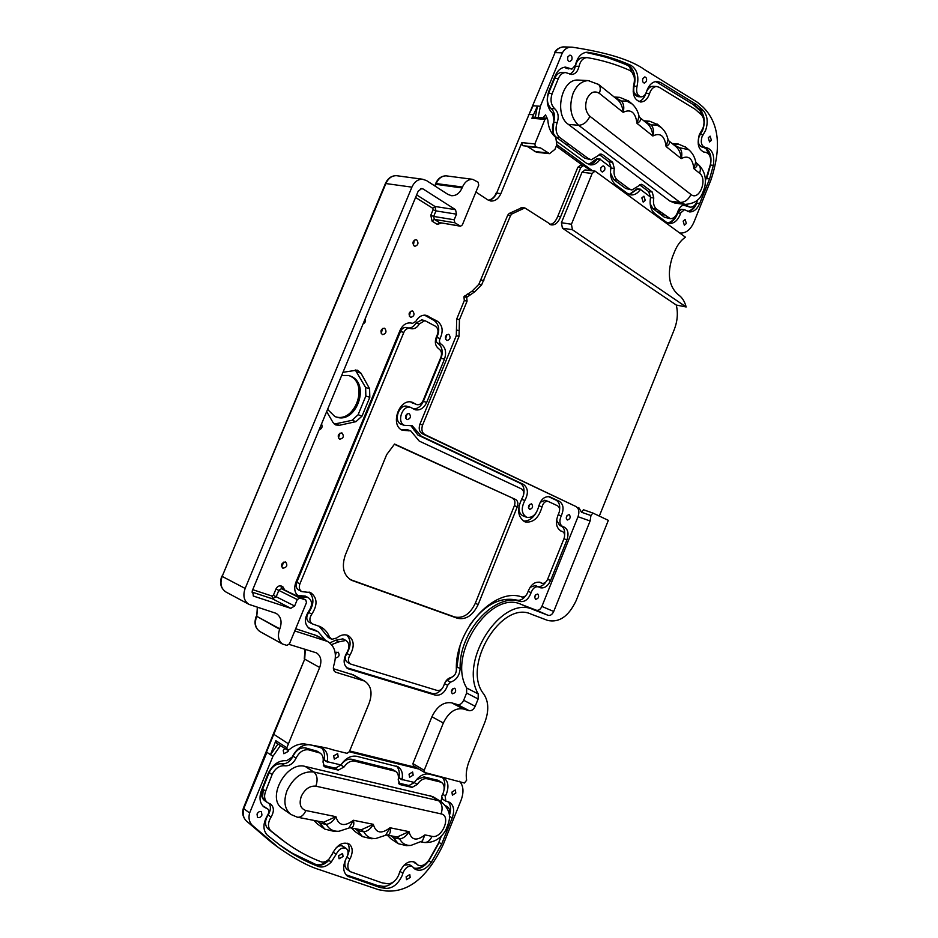 <?xml version="1.0" encoding="UTF-8"?>
<svg xmlns="http://www.w3.org/2000/svg" width="938" height="938" viewBox="0 0 938 938"><rect width="100%" height="100%" fill="white"/><g stroke="black" fill="none" stroke-linecap="round" stroke-linejoin="round"><path stroke-width="1.41" d="M410.269 845.455L406.342 845.63L398.322 843.696L393.479 837.775L399.74 838.959L397.243 836.977L409.003 831.643C406.576 835.934 403.481 838.373 399.74 838.959C402.085 843.508 405.814 845.666 410.903 845.419L422.381 840.999L424.926 834.902L432.019 836.356C442.185 838.994 451.588 815.638 441.083 813.891L315.86 786.173C317.994 779.771 317.302 775.058 313.796 772.009C302.704 770.919 293.805 777.051 287.098 790.417C283.241 801.204 284.519 809.213 290.921 814.465L282.455 808.568C265.817 798.684 286.465 760.695 305.213 766.452L432.793 796.608M398.193 843.602L390.935 838.807L387.3 835.137M362.349 836.508L355.127 831.643L351.492 827.996M338.255 831.291L334.596 831.502L324.865 829.145L317.572 824.115L313.96 820.504M441.376 836.028L438.492 843.192L428.807 860.263C425.113 865.117 421.455 866.689 417.809 864.977L415.077 862.327C409.308 860.146 404.243 863.218 399.869 871.543L398.65 875.177C395.824 881.017 392.107 883.866 387.464 883.725L382.012 882.81L350.296 871.683C347.201 868.858 347.037 864.684 349.827 859.149L350.988 856.781C353.063 851 352.43 846.756 349.112 844.036C342.78 841.503 337.258 844.646 332.544 853.439L329.086 858.985C326.447 861.612 323.833 862.573 321.265 861.87C308.602 857.051 296.572 850.473 285.164 842.136L270.707 830.728C267.647 827.234 267.764 822.673 271.059 817.08C274.236 811.569 274.131 807.278 270.765 804.194L267.529 802.635C264.422 800.102 263.801 796.268 265.642 791.144L272.126 774.542C275.244 768.304 279.465 765.385 284.8 765.795C289.514 766.158 293.266 763.614 296.056 758.15C299.187 752.077 303.326 749.298 308.45 749.802L320.081 753.05C322.731 754.891 323.704 757.881 323.012 762.031L324.501 766.686L325.427 767.073L338.348 770.11L344 767.014C347.177 762.488 350.742 760.542 354.705 761.152L395.531 771.294C398.017 772.982 398.908 775.843 398.204 779.888L400.338 784.649L412.075 787.404L417.269 784.414C420.224 780.088 423.507 778.2 427.107 778.739L441.411 782.292C444.354 784.438 444.94 788.037 443.182 793.079L441.892 795.846L441.083 801.638M446.078 806.211L447.297 806.703C449.877 808.556 450.557 811.71 449.325 816.189M347.47 843.239C349.569 846.193 349.733 849.992 347.975 854.67L347.412 855.913M438.386 780.498L428.478 777.977L431.586 779.83M317.126 751.197L305.401 747.879C300.277 747.363 296.15 750.13 293.019 756.192C290.241 761.633 286.489 764.165 281.775 763.802C276.452 763.391 272.243 766.299 269.124 772.513L262.663 789.046L265.653 791.109M272.126 774.542L269.124 772.513M428.478 777.977L423.999 776.887L416.519 779.619M414.033 782.738L408.98 785.516L398.439 783.042M392.53 769.477L351.621 759.252C347.658 758.631 344.105 760.577 340.928 765.091L335.288 768.163L323.329 765.349M413.412 861.588L415.053 863.112M269.112 803.42C271.105 806.703 270.765 810.549 268.08 814.958C264.797 820.539 264.68 825.088 267.74 828.582L285.164 842.136M345.805 859.102C344.129 863.839 344.633 867.31 347.295 869.549L350.296 871.683M270.707 830.728L268.338 829.016M262.663 789.046L262.652 789.069C260.811 794.169 261.444 797.992 264.528 800.536L264.856 800.747M267.74 828.582L282.08 839.909M262.851 805.976L267.6 808.814L264.27 807.208C259.744 803.467 258.829 797.828 261.526 790.3L268.034 773.662C272.641 764.411 278.891 760.097 286.782 760.706L292.128 757.095C296.771 748.114 302.88 744.01 310.455 744.795L322.883 748.395C326.811 751.104 328.265 755.524 327.233 761.679L340.869 764.927C345.571 758.244 350.835 755.36 356.686 756.286L398.075 766.815C401.769 769.289 403.106 773.522 402.062 779.513L414.432 782.456C418.817 776.066 423.671 773.275 428.983 774.096L443.815 777.907C448.176 781.084 449.056 786.396 446.453 793.853L445.175 796.608L445.902 801.181L449.736 802.377C453.91 805.496 454.731 810.69 452.175 817.983L441.657 844.083L431.339 862.292C425.899 869.467 420.482 871.777 415.1 869.233L412.415 866.618C408.945 865.305 405.908 867.146 403.281 872.152L402.062 875.775C397.923 884.37 392.424 888.579 385.577 888.392L379.913 887.465L347.306 876.033C342.745 871.859 342.522 865.692 346.638 857.543L347.33 856.113C348.573 852.654 348.209 850.109 346.216 848.48C342.417 846.955 339.099 848.831 336.261 854.108L331.278 862.045C327.081 866.243 322.918 867.767 318.803 866.63C305.307 861.506 292.621 854.565 280.767 845.795L267.248 835.113C262.687 829.954 262.851 823.224 267.729 814.923C269.229 812.308 269.194 810.28 267.6 808.814M278.914 844.435C290.534 852.888 302.845 859.56 315.836 864.473C319.94 865.598 324.091 864.086 328.277 859.912L329.261 858.809M331.9 854.928L333.529 851.376M335.429 848.573C338.219 845.795 340.811 845.068 343.202 846.381L346.216 848.48M345.923 874.755L376.9 885.343L382.563 886.269C386.116 886.738 389.716 885.308 393.362 882.001M404.09 865.176L409.367 864.578L412.415 866.618M413.681 867.967C417.281 868.951 421.056 867.685 424.984 864.179M449.853 813.797C451.19 808.615 450.603 804.581 448.118 801.697M445.902 801.181L442.795 799.305L441.657 796.503M444.049 789.995C445.527 784.52 444.905 780.264 442.208 777.239M402.121 779.865L398.967 777.625C399.881 772.689 399.049 768.843 396.493 766.112M327.303 762.031L324.173 759.745C325.087 754.598 324.138 750.564 321.324 747.645M338.618 855.737L339.052 858.786L343.05 856.535L342.605 853.486L338.618 855.737M406.131 876.749L406.517 879.668L410.176 877.464L409.789 874.544L406.131 876.749M451.917 792.094L452.397 795.143L455.809 793.02L455.317 789.96L451.917 792.094M409.038 774.155L409.578 777.309L413.166 775.163L412.626 771.997L409.038 774.155M333.682 755.84L334.28 759.147L338.231 756.943L337.633 753.636L333.682 755.84M284.8 748.372L283.229 750.341L283.839 753.73L288.06 751.502L288.365 750.095M257.024 814.09L257.528 817.338C259.24 818.065 260.717 817.303 261.948 815.052L261.432 811.804C259.72 811.089 258.255 811.839 257.024 814.09M459.561 781.272C463.524 785.798 464.029 792.129 461.062 800.266L443.193 844.622C427.634 877.229 408.569 892.671 385.987 890.959L378.659 889.728L319.225 869.596C308.368 866.302 294.767 858.962 278.434 847.565C270.273 841.679 261.538 834.234 252.205 825.229C249.18 822.087 248.3 818.018 249.602 813.012L272.935 756.298L280.415 745.558M349.323 751.784L418.817 769.031M252.205 825.229L278.434 847.565M272.512 843.227L246.19 820.82C242.801 816.986 241.852 812.8 243.341 808.275L249.602 813.012M278 743.998L270.519 754.703L266.92 752.335L243.692 808.755C242.485 813.973 243.364 818.03 246.307 820.926L246.213 820.844M349.651 750.975L416.32 767.554M318.803 866.63L316.423 864.895C320.538 866.032 324.689 864.519 328.875 860.334L331.278 862.045M376.9 885.343L379.913 887.465M439.136 842.629L428.889 860.685L439.195 842.512L441.657 844.083M414.209 246.002C412.134 242.954 412.708 240.843 415.944 239.659L416.73 239.929C418.805 242.989 418.219 245.111 414.971 246.272L414.209 246.002M382.212 334.456C380.066 331.337 380.722 329.238 384.205 328.159L384.744 328.359C386.878 331.489 386.21 333.588 382.727 334.643L382.212 334.456M365.269 318.627C365.972 321.101 365.257 322.824 363.123 323.798M339.497 439.148C337.258 435.936 338.032 433.848 341.819 432.91L342.053 433.004C344.281 436.24 343.496 438.316 339.708 439.23L339.497 439.148M321.511 424.011C322.754 426.86 321.945 428.795 319.108 429.815M282.936 568.217L282.748 568.147C280.638 564.852 281.552 562.8 285.515 561.991L285.68 562.061C287.814 565.333 286.899 567.384 282.936 568.217M266.627 556.222L264.809 560.584M410.316 317.138C408.241 314.078 408.874 312.002 412.216 310.9L412.802 311.111C414.866 314.183 414.221 316.258 410.867 317.337L410.316 317.138M446.523 340.353C444.565 337.375 445.198 335.347 448.434 334.28L448.95 334.467C450.897 337.457 450.263 339.486 447.027 340.529L446.523 340.353M406.811 419.521C404.759 416.46 405.474 414.444 408.945 413.47L409.261 413.576C411.29 416.648 410.574 418.665 407.104 419.638L406.811 419.521M529.454 509.346C527.789 506.602 528.469 504.761 531.506 503.847L531.658 503.905C533.323 506.661 532.632 508.49 529.607 509.404L529.454 509.346M567.197 519.945C565.637 517.284 566.294 515.501 569.19 514.575L569.331 514.634C570.89 517.307 570.222 519.089 567.338 520.004L567.197 519.945M535.633 599.359L535.633 599.359C534.027 596.662 534.742 594.88 537.779 594.012L537.791 594.024C539.385 596.709 538.67 598.491 535.633 599.359L535.575 599.335M452.456 693.78L452.233 693.686C450.732 690.943 451.553 689.125 454.696 688.234L454.907 688.328C456.419 691.06 455.598 692.877 452.456 693.78M335.218 653.036L338.196 652.203C339.955 655.228 339.04 657.186 335.452 658.054L335.382 658.03M325.521 640.361L317.97 631.649L309.704 628.73C304.264 624.497 304.006 618.564 308.919 610.955C312.635 605.186 312.377 600.719 308.156 597.541L299.328 596.58C294.778 593.742 293.606 589.029 295.822 582.439L400.057 330.364C402.66 324.911 406.306 322.449 410.996 322.989L412.439 323.399L415.815 321.394C418.454 316.798 421.842 314.758 425.958 315.274L437.495 321.288C442.607 325.322 443.486 331.044 440.121 338.454C439.031 340.881 439.312 342.745 440.977 344.035C445.538 347.306 446.699 352.348 444.46 359.184L426.708 402.379C423.941 408.124 420.142 410.586 415.3 409.789L410.692 407.397C402.437 404.595 396.317 422.077 404.407 425.348L412.228 425.711L421.244 436.17L523.463 484.383C528.141 487.948 528.61 493.318 524.858 500.493C520.848 508.396 521.493 514.001 526.804 517.319C532.432 518.046 536.36 514.54 538.588 506.813C540.675 499.508 544.345 496.167 549.598 496.765L559.376 501.326C563.527 504.316 564.148 509.158 561.241 515.853C559.025 521.129 559.599 524.752 562.976 526.722L563.914 526.98C568.006 529.138 569.014 533.441 566.951 539.889L550.594 580.516C547.827 586.262 544.321 588.654 540.065 587.692L538.459 586.86C535.281 586.25 532.831 588.161 531.119 592.605C528.669 599.136 525.034 602.102 520.203 601.528C495.076 592.265 458.553 632.06 460.171 668.548C459.526 675.653 456.314 680.179 450.51 682.149L447.637 685.256C444.999 692.479 440.919 695.773 435.396 695.152L348.01 668.747C343.261 665.101 342.886 659.719 346.884 652.602C349.897 647.22 349.569 643.163 345.888 640.431L338.665 641.909L331.571 644.605M334.35 424.082L352.067 420.318L358.105 414.737L362.045 416.062L369.807 397.29L365.843 396.035L365.632 387.523L355.291 369.971M362.045 416.062L355.994 421.654L352.067 420.318M335.464 423.941L339.38 425.301L355.994 421.654M339.38 425.301L335.71 424.949L332.943 422.381L326.67 411.606M365.632 387.523L369.607 388.754L360.978 373.183L357.179 370.123L342.98 372.304M369.607 388.754L369.807 397.29M272.935 756.298L270.519 754.703L275.831 740.692L286.817 747.75L287.263 749.966L289.279 749.603C294.415 745.347 299.585 743.482 304.78 743.998C320.562 746.589 329.672 748.477 332.111 749.65L347.025 753.331L349.346 751.713L369.162 703.183C372.714 692.901 371.19 685.526 364.565 681.058L335.511 672.147C333.436 670.787 332.873 668.513 333.822 665.335C337.141 654.196 335.077 646.235 327.596 641.463L294.778 630.957M413.517 765.842L412.908 763.626L424.187 770.297L424.797 772.525L464.427 783.019L466.632 780.228C465.658 774.284 466.514 767.929 469.176 761.152L484.817 722.366C489.015 711.074 488.721 701.694 483.902 694.237C461.074 666.789 501.42 599.687 531.295 614.202L547.698 620.44C559.189 622.914 568.663 616.348 576.096 600.719L608.34 520.367L592.898 513.039L590.94 515.537L590.108 520.989L553.713 611.482C552.248 614.531 550.395 615.82 548.155 615.328L533.171 609.559C502.311 594.375 458.377 660.598 478.228 693.932L478.146 698.974L475.191 706.279C473.655 709.491 471.65 710.957 469.176 710.699L457.674 704.637L451.717 702.855C443.662 701.624 437.061 706.255 431.914 716.761L412.908 763.626M522.161 207.544L509.17 213.477L507.739 215.13L478.837 284.331L472.013 291.179L463.935 296.748L464.322 300.535L456.7 319.061L456.302 335.675L419.931 424.164C418.489 428.607 419.263 431.797 422.252 433.719L576.038 506.567C578.945 508.502 579.602 511.878 578.019 516.709L541.883 606.429C540.429 609.466 538.576 610.732 536.348 610.228L521.352 604.459C490.48 589.287 446.769 654.865 466.69 688.023L466.608 693.03L463.677 700.276C462.153 703.453 460.148 704.907 457.674 704.637M590.53 170.575L583.647 165.534L580.704 165.205L577.843 167.245L557.782 216.326C555.659 221.509 553.01 224.217 549.809 224.463M556.257 146.152L582.779 165.44M544.955 119.361L534.859 143.924L535.41 146.844L540.499 147.911L549.539 153.668L554.944 149.365L556.832 144.769L555.777 137.487L554.159 135.881C550.36 132.07 548.261 126.759 547.839 119.97L546.42 118.165L544.955 119.361L531.881 118.282L537.486 106.053L535.305 117.262M531.881 118.282L533.464 117.109M526.746 146.117L536.548 152.284L549.14 153.621M523.357 145.718L522.407 145.519L521.856 142.623L534.859 143.924M568.029 47.041L563.597 46.9C560.197 46.947 557.348 48.846 555.05 52.587L562.366 52.845L540.382 106.264L533.171 105.736L529.067 114.295L496.624 193.076L500.857 193.662L521.856 142.623M500.857 193.662C498.559 198.68 495.299 201.142 491.078 201.037L487.737 199.841L475.918 192.032M316.657 635.647L295.681 628.741M353.509 674.997L333.389 668.7M276.651 743.048L275.831 740.692M414.303 240.14L413.4 245.193M382.528 328.488L381.25 333.494M340.119 433.075L338.36 437.987M283.933 562.014L281.564 566.763M410.527 311.299L409.378 316.165M446.699 334.737L445.573 339.263M407.198 413.775L405.732 418.325M529.571 504.456L528.422 507.669M529.583 505.066L528.821 507.212M567.197 515.337L566.212 518.128M567.138 515.408L566.2 518.034M535.75 594.669L534.601 597.412M535.692 594.727L534.613 597.342M452.866 688.691L451.295 691.775M452.808 689.254L451.717 691.4M336.32 652.227L335.429 655.263M342.909 638.884L335.546 640.267L329.824 642.905M305.225 596.076L297.733 595.536M407.76 406.471L407.373 406.353C399.119 403.551 393.01 420.986 401.101 424.257L404.864 425.535M535.34 585.57L530.099 587.258M679.604 232.882L680.601 233.046C686.206 233.175 690.685 229.493 694.014 221.978L710.957 179.897C721.721 147.289 719.071 123.007 703.019 107.049L697.591 102.418L645.121 69.998C631.614 60.102 607.273 52.493 572.086 47.158L570.925 47.135C567.408 47.228 564.559 49.128 562.366 52.845M563.339 151.194L566.212 151.487L592.535 170.81M556.844 144.733L566.212 151.487M540.382 106.264L538.201 117.496M552.998 134.638L553.901 120.181L552.81 113.568C547.124 108.034 545.799 100.565 548.836 91.15L555.062 76.025C557.559 70.385 561.088 67.419 565.626 67.126L571.934 69.084L575.393 65.261C577.304 57.253 581.138 52.915 586.871 52.235L588.419 52.364C603.322 54.99 617.509 59.329 630.993 65.39C637.16 69.424 639.165 76.412 637.008 86.355C635.894 92.346 637.324 95.852 641.275 96.86C643.62 96.708 645.356 95.019 646.458 91.795C648.686 85.229 652.156 81.77 656.87 81.395L660.598 82.474L696.723 104.704L703.582 110.801C707.58 116.019 708.249 122.561 705.575 130.441L701.999 136.784C700.428 142.623 701.507 146.164 705.247 147.418L705.751 147.418C712.247 149.083 714.779 155.063 713.361 165.346L709.585 178.947L699.713 203.464C697.192 209.151 693.827 211.976 689.582 211.929L684.494 209.713L680.8 212.785L680.05 214.861C677.471 220.676 673.988 223.549 669.615 223.455L666.308 222.177L654.818 213.583C650.749 210.065 649.331 204.578 650.585 197.144L640.373 189.406C637.793 193.228 634.768 195.081 631.309 194.928L627.534 193.498L615.574 184.68C611.236 180.952 609.688 175.23 610.955 167.539L600.086 159.308C597.471 163.118 594.375 164.982 590.823 164.889L586.543 163.306L557.395 141.943M702.081 109.265L699.15 109.066L693.803 104.517L696.723 104.704M646.341 81.465L644.441 83.107C642.729 82.603 642.202 81.078 642.858 78.546L644.758 76.904C646.47 77.408 646.997 78.933 646.341 81.465M571.781 59.938L569.753 61.638C567.853 61.122 567.232 59.516 567.9 56.808L569.917 55.108C571.828 55.623 572.45 57.23 571.781 59.938M542.996 117.883L545.482 114.87L547.499 118.856M604.611 170.282L602.477 172.006C600.836 171.466 600.332 169.989 600.977 167.585L603.099 165.862C604.752 166.401 605.256 167.879 604.611 170.282M645.262 200.404L643.187 202.104L641.85 197.883L643.925 196.194L645.262 200.404M686.346 223.514L684.341 225.179L683.157 221.133L685.15 219.469L686.346 223.514M711.403 140.348L709.55 141.955L708.272 137.745L710.113 136.151L711.403 140.348M702.48 147.149L702.339 147.149C698.611 145.906 697.532 142.365 699.091 136.538L702.668 130.206C705.329 122.339 704.661 115.808 700.663 110.602L699.666 109.57M687.906 211.542C691.669 210.968 694.648 208.166 696.828 203.147L699.725 203.417M667.926 223.056C671.854 222.529 674.938 219.656 677.201 214.474L677.94 212.41L681.633 209.326L684.494 209.713M709.585 178.947L706.713 178.619L710.476 165.053C711.895 155.579 709.703 149.658 703.887 147.289M709.269 169.954L710.242 165.135M713.361 165.346L710.476 165.053C711.778 157.842 710.535 152.39 706.748 148.708M703.195 134.673L700.287 134.427C705.423 125.868 705.564 117.954 700.709 110.661L703.582 110.801M709.996 156.365L706.021 148.638L703.172 147.231M677.33 212.938L681.117 209.268M589.017 164.56C592.183 164.232 594.903 162.38 597.201 159.003L600.086 159.308M588.677 164.443L596.451 158.979L600.226 159.179M629.574 194.565L637.5 189.054L640.373 189.406M629.222 194.436L636.761 189.007L640.525 189.277M677.752 212.914L680.613 213.301M703.219 117.66L699.983 110.614L693.076 104.47L655.756 81.489M634.158 76.81L629.304 66.492L627.381 65.261L628.12 65.297L606.734 57.3L585.851 52.329L606.734 57.3M633.42 86.237L634.053 86.273C632.986 92.217 634.416 95.688 638.344 96.684C634.393 95.664 632.974 92.17 634.076 86.19C636.081 77.831 634.733 71.276 630.031 66.528M637.008 86.355L634.076 86.19C636.234 76.271 634.229 69.295 628.05 65.261L630.993 65.39M571.664 69.072L564.617 67.196M567.549 68.486L570.48 68.615M706.314 178.572L708.26 173.612M274.353 639.528L275.561 640.197M289.15 644.394L316.411 652.848C320.913 655.861 322.004 660.739 319.67 667.481L286.817 747.75M282.303 643.937L286.911 645.403L289.467 643.808L306.468 602.63L305.823 600.039L299.832 598.01L297.276 599.57L294.626 606.007L290.78 608.34L253.6 596.134L252.263 590.799L418.196 191.153L421.783 188.515L423.061 188.948L455.528 209.678L456.501 214.169L454.18 219.785L454.824 222.775L460.57 226.234L462.34 224.932L478.732 185.196L478.122 182.195L472.635 179.322C468.238 179.264 464.849 181.831 462.469 187.025L462.082 187.963C459.655 193.24 456.173 195.831 451.635 195.714L447.989 194.436L426.532 180.588L422.604 179.24C417.949 179.158 414.373 181.796 411.899 187.154L245.146 588.443C242.649 595.771 243.974 601.106 249.098 604.424L276.065 613.323C281.025 616.536 282.279 621.718 279.829 628.87L279.688 629.21C277.413 635.636 278.281 640.548 282.303 643.937L263.719 633.678M348.678 375.47L350.038 376.044C369.021 384.17 354.904 423.39 335.382 416.718M341.655 375.505L348.819 375.505L351.351 376.443C370.451 384.627 356.041 424.093 336.496 417.105L334.76 416.449L327.585 409.378M243.341 808.251L273.321 734.008L288.329 743.74M528.446 114.483L533.382 114.635M674.645 251.466C677.306 245.041 680.906 240.28 685.432 237.185L595.067 171.091L592.159 173.448L571.43 224.252L572.415 229.74L686.159 306.972C684.728 301.508 682.207 297.498 678.608 294.954L678.045 294.567C668.864 286.278 666.988 273.755 672.417 256.989L674.645 251.466M686.159 306.972L676.286 305.049C678.162 312.987 677.494 321.159 674.27 329.555L599.323 516.076M572.415 229.74L562.413 228.169L676.286 305.049M562.413 228.169L561.416 222.716L571.43 224.252M592.159 173.448L582.029 172.264L561.416 222.716M582.029 172.264L585.113 169.954M583.647 165.534L580.716 167.574L560.619 216.748C558.239 222.564 555.19 225.272 551.462 224.886L524.834 207.931L511.984 213.911L510.553 215.564L481.616 284.918L474.769 291.777L466.69 297.358L467.077 301.145L459.444 319.706L459.045 336.355L422.604 425.031C421.162 429.487 421.924 432.676 424.914 434.599L576.038 506.567M590.94 515.537L581.513 512.242L578.711 507.493M581.513 512.242L583.459 509.756L592.828 513.016M442.29 688.386C439.23 692.561 435.877 694.261 432.242 693.487L346.509 667.645M444.378 683.931L444.049 684.939M444.026 685.057C442.56 689.031 440.321 690.837 437.284 690.497L350.566 664.034C347.939 662.04 347.728 659.074 349.933 655.158C354.775 646.517 354.224 639.997 348.291 635.624L347.224 635.19C343.777 634.205 340.295 635.143 336.754 637.992L331.9 639.294L329.449 636.914C327.526 632.247 324.513 628.847 320.386 626.736L312.284 623.864C309.282 621.542 309.13 618.283 311.838 614.097C317.794 604.811 317.372 597.635 310.56 592.57L301.86 591.632C299.339 590.072 298.694 587.469 299.914 583.846L403.832 332.392C405.275 329.379 407.28 328.03 409.871 328.335L411.231 328.734C414.526 329.179 417.199 327.585 419.286 323.962L424.867 320.608L435.466 326.225C438.281 328.441 438.761 331.583 436.92 335.675C434.306 341.479 434.986 345.899 438.961 348.948C441.47 350.742 442.115 353.52 440.883 357.284L423.085 400.585C421.561 403.727 419.474 405.087 416.824 404.653L412.134 402.226C399.225 397.888 389.716 425.254 402.367 430.308L410.692 430.823L419.227 441.071L521.598 488.956C524.19 490.914 524.448 493.869 522.384 497.82C516.627 509.135 517.553 517.166 525.139 521.927C533.206 522.982 538.846 517.964 542.035 506.895C543.184 502.874 545.201 501.044 548.085 501.373L557.571 505.793C559.857 507.423 560.209 510.084 558.602 513.778C555.038 522.243 555.964 528.059 561.37 531.225L562.366 531.494C564.606 532.678 565.157 535.047 564.019 538.588L547.616 579.297C546.104 582.451 544.181 583.764 541.847 583.248L540.194 582.381C534.836 581.372 530.72 584.597 527.848 592.077C526.499 595.665 524.494 597.307 521.845 596.978C494.525 586.766 454.578 630.137 456.384 669.966C456.032 673.883 454.262 676.38 451.061 677.447C447.707 678.35 445.362 680.894 444.026 685.057M454.332 675.395L445.538 681.633M459.925 646.446L456.208 671.596M525.878 595.524C523.158 599.276 520.191 600.812 516.955 600.132C500.306 596.509 484.7 604.658 470.126 624.591M545.81 582.041C543.442 585.335 540.804 586.86 537.908 586.625M561.557 526.206C564.055 527.918 565.075 530.873 564.617 535.082M556.551 520.027L559.658 525.514L562.788 526.652M548.343 496.542L556.046 500.165C558.931 501.807 560.115 504.949 559.611 509.58M540.194 502.276L545.095 500.341M519.066 505.629C518.456 511.046 519.933 514.54 523.498 516.099L526.511 517.213M523.345 521.047C528.223 521.364 532.444 518.679 535.997 512.992M410.727 425.453L417.926 435.056L520.121 483.234C523.474 485.216 524.67 488.862 523.732 494.174M522.525 497.586L521.54 499.309L524.858 500.493M401.699 429.956L407.631 429.803M416.566 404.571L410.727 401.968M424.504 315.145L434.095 320.468C439.207 324.489 440.086 330.188 436.733 337.586C435.642 340.013 435.924 341.866 437.6 343.156C442.15 346.415 443.311 351.457 441.083 358.269L423.366 401.358C421.068 406.342 417.762 408.874 413.459 408.968M408.37 327.96C411.465 328.124 413.975 326.518 415.897 323.118L421.807 319.858M301.708 591.55L298.73 590.061C296.209 588.501 295.564 585.91 296.783 582.299L400.467 331.524C401.898 328.523 403.903 327.174 406.494 327.479L406.822 327.561M312.155 623.793L309.165 622.234C306.163 619.912 306.011 616.665 308.708 612.479C314.171 604.435 314.289 597.612 309.071 592.019M315.32 630.254L308.168 627.686M331.231 639.013L328.23 637.418L319.072 626.138M350.46 663.975L347.447 662.345C344.821 660.352 344.609 657.397 346.802 653.493C351.187 646.059 351.175 639.915 346.767 635.061M515.724 499.555L394.581 444.049L386.679 454.613L345.325 555.015C341.362 567.021 343.484 575.463 351.668 580.341L457.463 618.283C465.963 620.03 472.858 615.457 478.157 604.564L517.295 506.743C518.397 503.331 517.87 500.939 515.724 499.555L394.323 444.249M350.085 579.496L454.637 616.97C463.138 618.728 470.02 614.167 475.308 603.298L514.376 505.688C515.478 502.276 514.95 499.884 512.805 498.512M266.533 751.924L304.709 659.144L319.67 667.481M555.05 52.587L532.55 105.924L555.05 52.587M305.671 599.98L281.435 588.677L278.903 590.201L276.276 596.533L272.466 598.819L251.912 592.042M467.546 296.49L464.779 295.88M466.69 297.358L463.935 296.748M467.077 301.145L464.322 300.535M580.716 167.574L577.843 167.245M358.105 414.737L365.843 396.035M469.176 710.699L463.208 708.929C455.141 707.721 448.516 712.411 443.334 723.01L424.187 770.297M547.346 152.871L534.343 151.487M315.836 864.473L292.199 853.205L279.231 844.669M568.721 68.931L567.607 68.521M566.88 68.486L564.242 67.255M627.381 65.261C614.12 59.305 600.168 55.014 585.535 52.387M637.969 96.661L633.115 91.889M656.987 82.321L655.381 81.559M693.076 104.47L693.803 104.517M698.423 109.019L699.15 109.066M699.291 134.744L701.87 130.323M702.046 147.125L698.2 144.159M687.566 211.402C690.884 210.757 693.581 208.306 695.679 204.05M678.139 210.71L680.918 209.233M667.586 222.916C671.116 222.294 673.965 219.715 676.134 215.189M636.761 189.007L637.688 188.901M596.451 158.979L597.377 158.862M583.694 57.523L583.108 57.499C579.25 57.933 576.659 60.829 575.346 66.188C574.443 70.303 572.543 72.93 569.647 74.043M645.989 93.05L645.93 93.249C644.465 97.787 642.084 100.565 638.825 101.574M653.434 86.331L652.954 86.308C650.245 86.448 648.088 88.266 646.47 91.76M683.45 205.094L689.887 207.11M650.175 203.827L652.989 208.646L664.444 217.253L669.931 218.601M639.517 184.739L648.639 191.575L650.339 196.417M610.474 172.955L613.78 179.662L625.74 188.491L631.497 189.898M599.148 154.442L609.032 161.864L610.884 166.941M562.472 72.414L561.85 72.378C558.802 72.566 556.422 74.536 554.721 78.311L548.531 93.354C546.455 99.663 547.323 104.716 551.134 108.503C554.639 111.915 555.448 116.5 553.572 122.245C551.497 128.506 552.341 133.477 556.117 137.159L584.784 158.229L590.846 159.671M697.708 199.911L697.075 201.482C695.375 205.293 693.112 207.192 690.262 207.169L685.103 204.918C682.184 204.894 679.862 206.841 678.115 210.769L677.365 212.844C675.618 216.772 673.273 218.706 670.318 218.66L656.553 209.127C653.821 206.7 652.895 202.983 653.774 197.965L652.215 192.02L642.612 184.786L641.252 184.282L631.942 189.957L629.316 188.937L617.368 180.084C614.46 177.517 613.44 173.636 614.331 168.453L612.631 162.251L602.407 154.559L600.859 153.996L591.362 159.73L588.384 158.604L559.716 137.499C555.953 133.806 555.108 128.823 557.184 122.55C559.071 116.781 558.251 112.197 554.757 108.773C550.934 104.974 550.078 99.909 552.165 93.589L558.368 78.499C560.068 74.723 562.448 72.742 565.508 72.554L571.723 74.489C575.381 74.102 577.808 71.394 579.016 66.352C580.329 60.97 582.92 58.074 586.778 57.628L587.845 57.722C602.571 60.267 616.559 64.499 629.808 70.42C633.971 73.187 635.307 77.924 633.818 84.655C632.048 94.55 634.405 100.331 640.912 101.996C644.863 101.726 647.759 98.889 649.588 93.46C651.101 89.063 653.446 86.742 656.623 86.507L659.156 87.257L695.105 109.23L701.612 114.987C704.297 118.516 704.743 122.937 702.937 128.236L699.349 134.591C696.746 144.288 698.54 150.174 704.719 152.249L705.294 152.261C709.691 153.398 711.391 157.455 710.406 164.443L705.399 180.846M579.121 80.105L577.867 80.047C561.416 78.874 553.795 114.835 568.393 124.402L669.966 201.131L675.008 203.124L684.294 204.32M569.378 144.522L565.778 144.171M661.032 212.434L658.171 212.047L661.513 214.591L664.374 214.99M657.456 211.941L658.171 212.047M653.774 197.965L650.503 197.543M614.331 168.453L610.849 168.066M695.738 161.934L693.897 168.699C697.004 166.8 697.872 164.936 696.477 163.095L695.738 161.934C694.695 156.892 692.35 152.812 688.691 149.693L679.499 147.735L673.648 144.757M699.549 173.213C708.014 179.287 699.091 201.424 690.966 194.494L589.92 116.3C585.57 112.021 584.585 106.193 586.977 98.818C590.319 92.182 594.434 90.365 599.323 93.343L623.149 112.326C624.368 107.495 623.805 103.743 621.46 101.046L618.271 100.272C621.073 103.309 622.691 107.319 623.149 112.326C630.84 108.632 635.472 112.314 637.031 123.394C640.384 121.471 641.404 119.607 640.091 117.813L639.059 116.195L637.031 123.394L652.848 135.998C654.056 131.285 653.481 127.603 651.148 124.93L648.088 124.226C650.866 127.216 652.461 131.144 652.848 135.998C660.258 132.293 664.679 135.822 666.109 146.562C669.333 144.651 670.271 142.787 668.923 140.97L668.044 139.586L666.109 146.562L681.223 158.604C682.407 154.008 681.832 150.385 679.499 147.735L676.556 147.102C679.323 150.057 680.871 153.891 681.223 158.604C688.363 154.899 692.584 158.264 693.897 168.699L699.549 173.213C700.897 169.532 700.557 166.706 698.529 164.748L698.294 164.56M647.771 123.968L639.833 117.578M676.251 146.844L668.688 140.759M696.266 162.907L698.529 164.748C704.485 170.54 706.549 177.997 704.731 187.119C701.952 195.081 699.983 203.136 685.115 204.425L680.085 202.432L669.966 201.131M685.866 147.289L678.338 144.042L674.199 144.628M628.788 101.116L619.772 97.364L615.445 98.009M632.212 104.036L626.678 101.023L621.46 101.046L616.043 97.88M657.972 124.731L649.753 121.248L645.215 121.917M661.419 127.662L656.846 125.012L651.148 124.93L645.79 121.788M324.865 829.145L319.893 823.154L326.318 824.373L323.551 822.263L335.921 816.681C333.33 821.172 330.117 823.74 326.318 824.373C329.05 829.309 333.307 831.596 339.087 831.244L348.889 828.043L353.427 820.269C354.376 824.432 353.626 826.929 351.175 827.785L349.1 827.914M375.094 838.537L371.296 838.736L362.478 836.602L357.554 830.634L363.897 831.842L361.271 829.802L373.336 824.338C370.815 828.735 367.673 831.232 363.897 831.842C366.43 836.579 370.404 838.795 375.821 838.502L385.624 835.266L390.009 827.762C390.888 831.807 390.091 834.245 387.605 835.055L385.811 835.148M387.007 835.09L397.243 836.977M387.605 835.055L386.35 835.008M350.601 827.82L361.271 829.802M351.175 827.785L349.804 827.726M297.475 817.221L323.551 822.263M393.479 837.775L391.146 835.91M392.87 836.25L393.327 837.353M357.554 830.634L355.221 828.746M356.886 829.075L357.39 830.2M319.893 823.154L317.56 821.219M319.155 821.547L319.717 822.708M441.083 813.891C442.982 807.981 442.138 803.573 438.527 800.689L441.388 801.826L432.629 796.503M305.213 766.452L313.796 772.009L438.527 800.689L429.78 795.365M437.073 779.947L440.192 781.8M281.775 763.802L284.8 765.795M423.999 776.887L427.107 778.739M437.694 780.322L429.1 778.341M414.303 782.62L417.269 784.414M408.98 785.516L412.075 787.404M398.908 783.769L400.338 784.649M391.017 768.843L394.112 770.719M351.621 759.252L354.705 761.152M340.928 765.091L344 767.014M335.288 768.163L338.348 770.11M323.716 765.983L325.427 767.073M315.438 750.459L318.498 752.37M316.047 750.834L306.011 748.266L308.45 749.802M305.401 747.879L306.011 748.266M293.019 756.192L296.056 758.15M413.517 861.729L416.566 863.769M414.127 862.139L417.809 864.977M263.261 789.456L262.558 797.241L265.126 800.946L267.529 802.635M268.08 814.958L271.059 817.08M346.884 857.086L349.827 859.149M445.468 795.987L442.63 794.287M385.577 888.392L382.563 886.269M328.277 859.912L328.875 860.334M349.206 877.007L346.204 874.861M336.203 854.272L333.189 852.161M266.861 808.462L263.871 806.352M431.339 862.292L428.725 860.932C423.988 867.204 419.052 869.632 413.928 868.248M402.883 873.337L399.963 871.332M452.175 817.983L449.325 816.236M327.233 761.679L324.173 759.745M402.062 779.513L398.967 777.625M441.47 223.033L437.296 224.381L432.101 221.157L430.788 215.271L433.075 209.749L432.746 208.271L415.569 197.461M252.732 589.674L272.09 596.087L273.357 595.325L275.983 588.994C277.238 586.543 278.914 585.535 281.048 585.969L282.713 586.543L284.718 590.049M657.655 82.321L660.598 82.474M586.191 52.282L588.419 52.364M274.107 639.388L262.933 633.185M554.44 52.786C555.976 49.515 559.025 47.557 563.597 46.9L570.925 47.135M532.561 105.9L496.624 193.076C494.795 197.226 492.145 199.665 488.675 200.357M305.296 649.319L304.709 659.144L273.321 734.008M432.242 693.487L435.396 695.152M444.495 683.638L447.637 685.256M447.344 680.519L450.51 682.149M456.982 666.953L460.171 668.548M516.955 600.132L520.203 601.528M528.082 591.327L531.119 592.605M541.296 582.955L539.244 582.123M547.616 579.309L550.594 580.516M563.949 538.775L566.951 539.889M562.05 531.4L560.42 530.802M558.122 514.739L561.241 515.853M556.046 500.165L559.376 501.326M549.211 496.671L550.243 497.023M542.035 506.895L538.822 505.746M520.121 483.234L523.463 484.383M417.926 435.056L421.244 436.17M414.209 430.39L417.527 431.492M408.534 430.812L405.228 429.71M415.405 403.915L412.075 402.883M423.366 401.358L426.708 402.379M441.083 358.269L444.46 359.184M437.6 343.156L440.977 344.035M436.733 337.586L440.121 338.454M434.095 320.468L437.495 321.288M424.644 315.227L428.045 316.047M419.286 323.962L415.897 323.118M410.492 322.906L412.087 323.305M403.832 332.392L400.467 331.524M299.914 583.846L296.783 582.299M301.286 595.571L304.416 597.143M311.838 614.097L308.708 612.479M308.543 627.991L310.736 629.152M312.706 629.128L315.825 630.77M329.449 636.914L326.318 635.272M335.546 640.267L338.665 641.909M349.933 655.158L346.802 653.493M346.837 667.95L349.147 669.204M514.376 505.688L517.295 506.743M475.308 603.298L478.157 604.564M454.637 616.97L457.463 618.283M350.378 579.672L352.512 580.681M447.086 175.969L446.277 175.863C441.915 175.805 438.55 178.314 436.205 183.402L435.83 184.317L462.082 187.963M462.469 187.025L435.666 183.496C437.999 178.361 441.528 175.816 446.277 175.863L472.635 179.322M434.622 185.806L435.83 184.317L434.986 186.041M397.442 175.805L396.54 175.687C391.908 175.594 388.367 178.173 385.928 183.426L222.165 576.413L245.146 588.443M411.899 187.154L385.424 183.485L222.165 576.413C219.715 583.588 221.051 588.83 226.152 592.124L248.805 604.271M279.829 628.87L256.742 616.325L279.688 629.21M257.633 607.285L256.742 616.325L257.34 607.191M260.119 631.673C255.124 628.272 253.823 623.172 256.203 616.372L256.602 616.665C254.245 623.524 255.417 628.53 260.119 631.673L263.625 633.619M299.832 598.01L281.435 588.677L281.048 585.969M283.452 589.416L282.713 586.543M297.276 599.57L275.983 588.994M294.626 606.007L273.357 595.325M290.78 608.34L272.466 598.819L272.09 596.087M254.01 596.298L253.143 595.841M423.061 188.948L420.752 188.62M416.636 194.893L434.974 206.477L435.959 210.909L433.673 216.432L434.329 219.375L439.512 222.599L460.019 226.035M455.528 209.678L434.974 206.477L432.746 208.271M456.501 214.169L435.959 210.909L433.075 209.749M454.18 219.785L433.673 216.432L430.788 215.271M454.824 222.775L434.329 219.375L432.101 221.157M510.553 215.564L507.739 215.13M511.984 213.911L509.17 213.477M483.844 280.603L481.065 280.028M481.616 284.918L478.837 284.331M474.769 291.777L472.013 291.179M470.02 294.661L467.253 294.063M459.444 319.706L456.7 319.061M459.174 330.692L456.443 330.012M459.045 336.355L456.302 335.675M422.604 425.031L419.931 424.164M424.914 434.599L422.252 433.719M590.108 520.989L578.019 516.709M553.713 611.482L541.883 606.429M548.155 615.328L536.348 610.228M533.171 609.559L521.352 604.459M478.228 693.932L466.69 688.023M478.146 698.974L466.608 693.03M475.191 706.279L463.677 700.276M560.619 216.748L557.782 216.326M523.861 208.119L521.024 207.708M360.978 373.183L357.003 371.999M463.208 708.929L451.717 702.855M443.334 723.01L431.914 716.761M362.596 680.249L351.246 674.035M336.179 672.417L334.819 671.678M325.627 640.654L314.289 634.627M540.499 147.911L527.496 146.574M262.652 789.069L263.25 789.479M699.983 110.614L700.709 110.661M699.514 134.427L700.24 134.486M705.071 152.249L703.922 152.144M559.716 137.499L556.117 137.159M557.184 122.55L553.572 122.245M554.757 108.773L551.134 108.503M552.165 93.589L548.531 93.354M558.368 78.499L554.721 78.311M579.016 66.352L575.346 66.188M649.588 93.46L645.93 93.249M687.683 206.032L684.107 205.563M668.02 217.745L664.444 217.253M656.553 209.127L652.989 208.646M652.215 192.02L648.639 191.575M642.612 184.786L640.021 184.481M629.316 188.937L625.74 188.491M617.368 180.084L613.78 179.662M612.631 162.251L609.032 161.864M602.407 154.559L599.499 154.266M588.384 158.604L584.784 158.229M660.809 214.497L661.513 214.591M437.296 224.381L439.512 222.599L460.441 226.21M690.966 194.494C688.34 199.817 684.717 202.467 680.085 202.432L578.617 125.27L568.393 124.402M589.427 80.656L588.196 80.598C581.748 80.961 576.718 85.182 573.106 93.296C568.733 106.826 570.562 117.485 578.617 125.27C583.319 125.071 587.094 122.081 589.92 116.3M599.323 93.343C600.801 89.38 600.543 86.413 598.55 84.443L598.315 84.256M432.019 836.356C429.967 840.823 427.189 842.84 423.695 842.406L421.092 841.89M315.86 786.173C309.798 785.634 304.944 789.01 301.309 796.303C298.859 803.866 300.383 808.603 305.894 810.538L335.921 816.681C338.606 825.768 344.445 826.964 353.427 820.269L373.336 824.338C375.821 833.19 381.391 834.328 390.009 827.762L409.003 831.643C411.325 840.272 416.624 841.351 424.926 834.902M305.894 810.538C303.666 815.38 300.805 817.596 297.299 817.186L290.921 814.465M441.411 782.292L438.292 780.439M395.531 771.294L392.436 769.418M320.081 753.05L317.032 751.139M447.297 806.703L445.761 805.777M324.314 760.167L327.374 762.102M399.084 778.036L402.179 779.912M535.915 147.055L523.041 145.742M342.757 638.801L345.888 640.431M305.026 595.97L308.156 597.541M407.373 406.353L410.692 407.397M590.823 164.889L590.061 164.807M596.791 158.757L600.39 159.143M631.309 194.928L630.653 194.846M637.09 188.796L640.677 189.242M638.344 96.684L640.912 96.849M702.339 147.149L704.954 147.395M282.455 644.019L274.248 639.47M336.496 417.105L335.558 416.789M491.078 201.037L490.375 200.931M535.199 585.511L538.459 586.86M541.73 583.19L538.998 582.076M562.366 531.494L560.267 530.72M548.085 501.373L544.755 500.212M410.692 430.823L407.385 429.721M424.867 320.608L421.479 319.776M410.387 322.895L412.239 323.352M409.871 328.335L406.494 327.479M314.851 630.008L317.97 631.649M450.815 195.596L451.635 195.714M422.604 179.24L396.54 175.687C391.545 175.605 387.84 178.208 385.424 183.485M304.287 658.816L305.038 649.248M226.152 592.124C220.77 588.583 219.316 583.26 221.79 576.155M496.05 193.158C494.901 196.675 492.427 199.067 488.604 200.333M435.291 184.399L435.666 183.473M293.277 594.387L283.299 589.334M583.577 165.522L580.704 165.205M551.462 224.886L550.782 224.78M524.834 207.931L521.997 207.521M274.728 639.775L263.789 633.713M364.565 681.058L353.204 674.832M327.596 641.463L316.258 635.425M592.898 513.039L583.459 509.756M287.263 749.966L276.288 742.896M264.528 800.536L265.126 800.946M414.76 862.937L415.37 863.347M705.294 152.261L703.793 152.12M565.508 72.554L561.85 72.378M586.778 57.628L583.108 57.499M640.326 101.961L640.912 101.996M656.623 86.507L652.954 86.308M297.498 595.818L305.823 600.039M595.067 171.091L584.925 169.93M546.42 118.165L533.335 117.098M424.551 772.431L413.271 765.736M577.867 80.047L588.196 80.598L598.55 84.443L617.954 100.026M639.059 116.195C637.84 110.919 635.319 106.651 631.462 103.403L627.932 100.389M668.044 139.586C666.918 134.427 664.479 130.253 660.739 127.076L657.186 124.062M688.691 149.693L685.15 146.68M678.338 144.042L672.054 143.479M619.772 97.364L614.202 97.013M649.753 121.248L643.796 120.779M423.87 842.441C433.168 843.192 440.473 839.088 445.808 830.107C449.196 821.383 453.769 813.258 441.388 801.826"/></g></svg>
